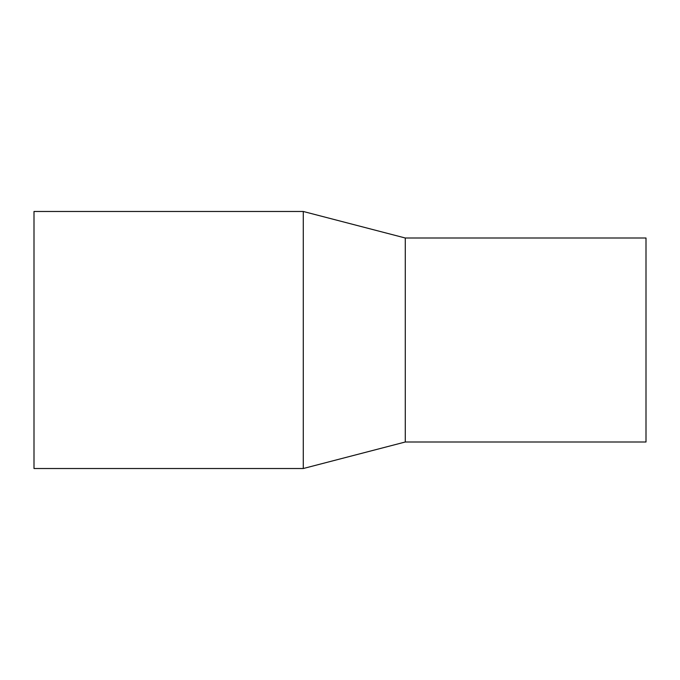 <?xml version="1.0" encoding="UTF-8"?>
<svg xmlns="http://www.w3.org/2000/svg" width="680" height="680" viewBox="0 0 680 680"><rect width="100%" height="100%" fill="white"/><g stroke="black" fill="none" stroke-linecap="round" stroke-linejoin="round"><path stroke-width="1.02" d="M303.28 340L303.28 211.48L34 211.48L34 468.52L303.28 468.52L303.28 340M405.28 238L646 238L646 442L405.28 442L405.28 238L303.28 211.48M405.28 442L303.28 468.52"/></g></svg>
